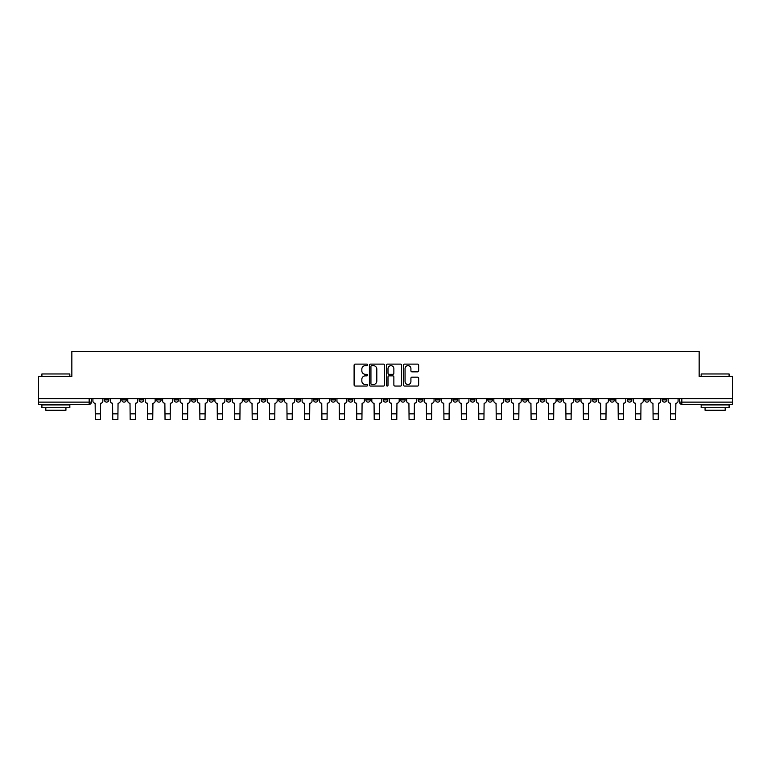 <?xml version="1.0" encoding="UTF-8"?>
<svg xmlns="http://www.w3.org/2000/svg" width="771" height="771" viewBox="0 0 771 771"><rect width="100%" height="100%" fill="white"/><g stroke="black" fill="none" stroke-linecap="round" stroke-linejoin="round"><path stroke-width="1.16" d="M367.622 364.876A0.771 0.771 0 0 0 366.851 364.114L355.2 364.114A1.099 1.099 0 0 0 354.101 365.213L354.101 384.951A1.099 1.099 0 0 0 355.2 386.049L366.851 386.049A0.771 0.771 0 0 0 367.622 385.278A0.771 0.771 0 0 0 366.851 384.517L365.348 384.517A3.508 3.508 0 0 1 361.84 380.999L361.84 379.361A3.508 3.508 0 0 1 365.348 375.853L366.851 375.853A0.771 0.771 0 0 0 367.622 375.082A0.771 0.771 0 0 0 366.851 374.311L365.348 374.311A3.508 3.508 0 0 1 361.84 370.803L361.84 369.155A3.508 3.508 0 0 1 365.348 365.647L366.851 365.647A0.771 0.771 0 0 0 367.622 364.876M575.012 399.889L575.012 398.655L575.012 399.889A2.236 2.236 0 0 0 577.248 402.125A2.236 2.236 0 0 1 575.012 399.889L579.484 399.889A2.236 2.236 0 0 1 577.248 402.125M540.143 398.655L540.143 399.889L544.615 399.889A2.236 2.236 0 0 1 542.379 402.125A2.236 2.236 0 0 1 540.143 399.889L540.143 398.655M522.719 399.889L522.719 398.655L522.719 399.889A2.236 2.236 0 0 0 524.955 402.125A2.236 2.236 0 0 1 522.719 399.889L527.181 399.889A2.236 2.236 0 0 1 524.955 402.125A2.236 2.236 0 0 0 527.181 399.889A2.236 2.236 0 0 1 524.955 402.125M505.284 399.889L505.284 398.655L505.284 399.889A2.236 2.236 0 0 0 507.52 402.125A2.236 2.236 0 0 1 505.284 399.889L509.756 399.889A2.236 2.236 0 0 1 507.52 402.125A2.236 2.236 0 0 0 509.756 399.889A2.236 2.236 0 0 1 507.52 402.125M452.991 399.889L452.991 398.655L452.991 399.889A2.236 2.236 0 0 0 455.227 402.125A2.236 2.236 0 0 1 452.991 399.889L457.463 399.889A2.236 2.236 0 0 1 455.227 402.125M435.557 398.655L435.557 399.889L440.029 399.889A2.236 2.236 0 0 1 437.793 402.125A2.236 2.236 0 0 1 435.557 399.889L435.557 398.655M418.133 398.655L418.133 399.889L422.595 399.889A2.236 2.236 0 0 1 420.359 402.125A2.236 2.236 0 0 1 418.133 399.889L418.133 398.655M400.698 398.655L400.698 399.889L405.17 399.889A2.236 2.236 0 0 1 402.934 402.125A2.236 2.236 0 0 1 400.698 399.889L400.698 398.655M383.264 399.889L383.264 398.655L383.264 399.889A2.236 2.236 0 0 0 385.5 402.125A2.236 2.236 0 0 1 383.264 399.889L387.736 399.889A2.236 2.236 0 0 1 385.5 402.125M348.405 398.655L348.405 399.889L352.867 399.889A2.236 2.236 0 0 1 350.641 402.125A2.236 2.236 0 0 1 348.405 399.889L348.405 398.655M330.971 399.889L330.971 398.655L330.971 399.889A2.236 2.236 0 0 0 333.207 402.125A2.236 2.236 0 0 1 330.971 399.889L335.443 399.889A2.236 2.236 0 0 1 333.207 402.125M139.223 398.655L139.223 399.889L143.695 399.889A2.236 2.236 0 0 1 141.459 402.125A2.236 2.236 0 0 1 139.223 399.889L139.223 398.655M417.554 371.844A1.099 1.099 0 0 0 418.653 370.745L418.653 365.213A1.099 1.099 0 0 0 417.554 364.114L404.611 364.114A1.099 1.099 0 0 0 403.512 365.213L403.512 384.951A1.099 1.099 0 0 0 404.611 386.049L417.554 386.049A1.099 1.099 0 0 0 418.653 384.951L418.653 378.262A1.099 1.099 0 0 0 417.554 377.164L412.013 377.164A1.099 1.099 0 0 0 410.914 378.262L410.914 381.578A2.93 2.93 0 0 1 407.984 384.517A2.93 2.93 0 0 1 405.054 381.578L405.054 368.586A2.93 2.93 0 0 1 407.984 365.647A2.93 2.93 0 0 1 410.914 368.586L410.914 370.745A1.099 1.099 0 0 0 412.013 371.844L417.554 371.844M38.55 398.655L38.55 376.421L71.848 376.421L71.848 351.499L699.152 351.499L699.152 376.421L732.45 376.421L732.45 398.655L38.55 398.655L38.55 402.125L91.402 402.125L91.402 398.655L91.402 402.125A2.236 2.236 0 0 1 89.166 404.361L38.55 404.361L38.55 402.125M384.536 365.213A1.099 1.099 0 0 0 383.447 364.114L370.504 364.114A1.099 1.099 0 0 0 369.405 365.213L369.405 384.951A1.099 1.099 0 0 0 370.504 386.049L383.447 386.049A1.099 1.099 0 0 0 384.536 384.951L384.536 365.213M387.553 364.114L400.496 364.114A1.099 1.099 0 0 1 401.595 365.213L401.595 384.951A1.099 1.099 0 0 1 400.496 386.049L394.964 386.049A1.099 1.099 0 0 1 393.865 384.951L393.865 376.942A1.099 1.099 0 0 0 392.767 375.853L389.095 375.853A1.099 1.099 0 0 0 387.996 376.942L387.996 385.278A0.771 0.771 0 0 1 387.225 386.049A0.771 0.771 0 0 1 386.464 385.278L386.464 365.213A1.099 1.099 0 0 1 387.553 364.114M679.598 398.655L679.598 402.125L732.45 402.125L732.45 404.361L681.834 404.361A2.236 2.236 0 0 1 679.598 402.125A2.236 2.236 0 0 0 681.834 404.361L681.834 398.655M732.45 398.655L732.45 402.125M666.636 398.655L666.636 399.889A2.236 2.236 0 0 1 664.4 402.125A2.236 2.236 0 0 1 662.164 399.889L666.636 399.889M662.164 398.655L662.164 399.889M649.201 398.655L649.201 399.889A2.236 2.236 0 0 1 646.965 402.125A2.236 2.236 0 0 1 644.739 399.889L649.201 399.889A2.236 2.236 0 0 1 646.965 402.125A2.236 2.236 0 0 0 649.201 399.889M644.739 398.655L644.739 399.889M631.777 398.655L631.777 399.889A2.236 2.236 0 0 1 629.541 402.125A2.236 2.236 0 0 1 627.305 399.889A2.236 2.236 0 0 0 629.541 402.125M627.305 398.655L627.305 399.889L631.777 399.889M614.342 398.655L614.342 399.889A2.236 2.236 0 0 1 612.107 402.125A2.236 2.236 0 0 1 609.871 399.889L614.342 399.889M609.871 398.655L609.871 399.889M596.908 398.655L596.908 399.889A2.236 2.236 0 0 1 594.672 402.125A2.236 2.236 0 0 1 592.436 399.889A2.236 2.236 0 0 0 594.672 402.125M592.436 398.655L592.436 399.889L596.908 399.889M579.484 398.655L579.484 399.889M562.049 398.655L562.049 399.889A2.236 2.236 0 0 1 559.813 402.125A2.236 2.236 0 0 1 557.578 399.889L562.049 399.889A2.236 2.236 0 0 1 559.813 402.125A2.236 2.236 0 0 0 562.049 399.889L562.049 398.655M557.578 398.655L557.578 399.889M544.615 398.655L544.615 399.889A2.236 2.236 0 0 1 542.379 402.125A2.236 2.236 0 0 0 544.615 399.889L544.615 398.655M527.181 398.655L527.181 399.889L527.181 398.655M509.756 398.655L509.756 399.889M492.322 398.655L492.322 399.889A2.236 2.236 0 0 1 490.086 402.125A2.236 2.236 0 0 1 487.85 399.889L492.322 399.889A2.236 2.236 0 0 1 490.086 402.125A2.236 2.236 0 0 0 492.322 399.889M487.85 398.655L487.85 399.889M474.888 398.655L474.888 399.889A2.236 2.236 0 0 1 472.652 402.125A2.236 2.236 0 0 1 470.426 399.889A2.236 2.236 0 0 0 472.652 402.125A2.236 2.236 0 0 0 474.888 399.889A2.236 2.236 0 0 1 472.652 402.125M470.426 398.655L470.426 399.889L474.888 399.889M457.463 398.655L457.463 399.889L457.463 398.655M440.029 398.655L440.029 399.889L440.029 398.655M422.595 398.655L422.595 399.889A2.236 2.236 0 0 1 420.359 402.125A2.236 2.236 0 0 0 422.595 399.889L422.595 398.655M405.17 398.655L405.17 399.889L405.17 398.655M387.736 398.655L387.736 399.889L387.736 398.655M370.302 398.655L370.302 399.889A2.236 2.236 0 0 1 368.066 402.125A2.236 2.236 0 0 1 365.83 399.889A2.236 2.236 0 0 0 368.066 402.125A2.236 2.236 0 0 0 370.302 399.889A2.236 2.236 0 0 1 368.066 402.125M365.83 398.655L365.83 399.889L370.302 399.889M352.867 398.655L352.867 399.889A2.236 2.236 0 0 1 350.641 402.125A2.236 2.236 0 0 0 352.867 399.889L352.867 398.655M335.443 398.655L335.443 399.889M318.009 398.655L318.009 399.889A2.236 2.236 0 0 1 315.773 402.125A2.236 2.236 0 0 1 313.537 399.889L318.009 399.889M313.537 398.655L313.537 399.889M300.574 398.655L300.574 399.889A2.236 2.236 0 0 1 298.348 402.125A2.236 2.236 0 0 1 296.112 399.889L300.574 399.889M296.112 398.655L296.112 399.889M283.15 398.655L283.15 399.889A2.236 2.236 0 0 1 280.914 402.125A2.236 2.236 0 0 1 278.678 399.889L283.15 399.889M278.678 398.655L278.678 399.889M265.716 398.655L265.716 399.889A2.236 2.236 0 0 1 263.48 402.125A2.236 2.236 0 0 1 261.244 399.889L265.716 399.889L265.716 398.655M261.244 398.655L261.244 399.889M248.281 398.655L248.281 399.889A2.236 2.236 0 0 1 246.045 402.125A2.236 2.236 0 0 1 243.819 399.889L248.281 399.889M243.819 398.655L243.819 399.889M230.857 398.655L230.857 399.889A2.236 2.236 0 0 1 228.621 402.125A2.236 2.236 0 0 1 226.385 399.889L230.857 399.889M226.385 398.655L226.385 399.889M213.422 398.655L213.422 399.889A2.236 2.236 0 0 1 211.187 402.125A2.236 2.236 0 0 1 208.951 399.889L213.422 399.889M208.951 398.655L208.951 399.889M195.988 398.655L195.988 399.889A2.236 2.236 0 0 1 193.752 402.125A2.236 2.236 0 0 1 191.516 399.889L195.988 399.889M191.516 398.655L191.516 399.889M178.564 398.655L178.564 399.889A2.236 2.236 0 0 1 176.328 402.125A2.236 2.236 0 0 1 174.092 399.889A2.236 2.236 0 0 0 176.328 402.125M174.092 398.655L174.092 399.889L178.564 399.889M161.129 398.655L161.129 399.889A2.236 2.236 0 0 1 158.893 402.125A2.236 2.236 0 0 1 156.658 399.889L161.129 399.889M156.658 398.655L156.658 399.889M143.695 398.655L143.695 399.889A2.236 2.236 0 0 1 141.459 402.125A2.236 2.236 0 0 0 143.695 399.889M126.261 398.655L126.261 399.889A2.236 2.236 0 0 1 124.035 402.125A2.236 2.236 0 0 1 121.799 399.889A2.236 2.236 0 0 0 124.035 402.125A2.236 2.236 0 0 0 126.261 399.889A2.236 2.236 0 0 1 124.035 402.125M121.799 398.655L121.799 399.889L126.261 399.889M108.836 398.655L108.836 399.889A2.236 2.236 0 0 1 106.6 402.125A2.236 2.236 0 0 1 104.364 399.889L108.836 399.889L108.836 398.655M104.364 398.655L104.364 399.889M89.166 404.361A2.236 2.236 0 0 0 91.402 402.125A2.236 2.236 0 0 1 89.166 404.361L89.166 398.655M371.709 365.647A0.771 0.771 0 0 0 370.938 366.418L370.938 383.746A0.771 0.771 0 0 0 371.709 384.517L373.299 384.517A3.508 3.508 0 0 0 376.807 380.999L376.807 369.155A3.508 3.508 0 0 0 373.299 365.647L371.709 365.647M393.865 368.634A2.93 2.93 0 0 0 390.926 365.705A2.93 2.93 0 0 0 387.996 368.634L387.996 373.212A1.099 1.099 0 0 0 389.095 374.311L392.767 374.311A1.099 1.099 0 0 0 393.865 373.212L393.865 368.634M92.915 398.655L92.915 401.007A2.236 2.236 139.8 0 0 95.141 403.243L95.315 419.501L100.452 419.501L100.625 403.243A2.236 2.236 139.8 0 0 102.851 401.007L102.851 398.655M95.315 419.501L100.452 419.501L95.315 419.501M110.34 398.655L110.34 401.007A2.236 2.236 139.8 0 0 112.576 403.243L112.749 419.501L117.886 419.501L118.05 403.243A2.236 2.236 139.8 0 0 120.286 401.007L120.286 398.655M112.749 419.501L117.886 419.501L112.749 419.501M127.774 398.655L127.774 401.007A2.236 2.236 139.8 0 0 130.01 403.243L130.174 419.501L135.32 419.501L135.484 403.243A2.236 2.236 139.8 0 0 137.72 401.007L137.72 398.655M130.174 419.501L135.32 419.501L130.174 419.501M41.904 373.964L69.833 373.964L41.904 373.964L41.904 376.421M69.833 407.705L41.904 407.705L41.904 404.91L69.833 404.91L69.833 407.705M65.93 407.705L65.93 410.278L45.817 410.278L45.817 407.705M701.167 373.964L729.096 373.964L701.167 373.964L701.167 376.421M729.096 407.705L701.167 407.705L701.167 404.91L729.096 404.91L729.096 407.705M725.183 407.705L725.183 410.278L705.07 410.278L705.07 407.705M145.208 398.655L145.208 401.007A2.236 2.236 139.8 0 0 147.444 403.243L147.608 419.501L152.745 419.501L152.918 403.243A2.236 2.236 139.8 0 0 155.154 401.007L155.154 398.655M147.608 419.501L152.745 419.501L147.608 419.501M162.633 398.655L162.633 401.007A2.236 2.236 139.8 0 0 164.869 403.243L165.042 419.501L170.179 419.501L170.343 403.243A2.236 2.236 139.8 0 0 172.579 401.007L172.579 398.655M165.042 419.501L170.179 419.501L165.042 419.501M180.067 398.655L180.067 401.007A2.236 2.236 139.8 0 0 182.303 403.243L182.467 419.501L187.613 419.501L187.777 403.243A2.236 2.236 139.8 0 0 190.013 401.007L190.013 398.655M182.467 419.501L187.613 419.501L182.467 419.501M197.501 398.655L197.501 401.007A2.236 2.236 139.8 0 0 199.737 403.243L199.901 419.501L205.038 419.501L205.211 403.243A2.236 2.236 139.8 0 0 207.447 401.007L207.447 398.655M199.901 419.501L205.038 419.501L199.901 419.501M214.926 398.655L214.926 401.007A2.236 2.236 139.8 0 0 217.162 403.243L217.335 419.501L222.472 419.501L222.636 403.243A2.236 2.236 139.8 0 0 224.872 401.007L224.872 398.655M217.335 419.501L222.472 419.501L217.335 419.501M232.36 398.655L232.36 401.007A2.236 2.236 139.8 0 0 234.596 403.243L234.76 419.501L239.906 419.501L240.07 403.243A2.236 2.236 139.8 0 0 242.306 401.007L242.306 398.655M234.76 419.501L239.906 419.501L234.76 419.501M249.794 398.655L249.794 401.007A2.236 2.236 139.8 0 0 252.03 403.243L252.194 419.501L257.331 419.501L257.504 403.243A2.236 2.236 139.8 0 0 259.74 401.007L259.74 398.655M252.194 419.501L257.331 419.501L252.194 419.501M267.229 398.655L267.229 401.007A2.236 2.236 139.8 0 0 269.455 403.243L269.628 419.501L274.765 419.501L274.939 403.243A2.236 2.236 139.8 0 0 277.165 401.007L277.165 398.655M269.628 419.501L274.765 419.501L269.628 419.501M284.653 398.655L284.653 401.007A2.236 2.236 139.8 0 0 286.889 403.243L287.063 419.501L292.199 419.501L292.363 403.243A2.236 2.236 139.8 0 0 294.599 401.007L294.599 398.655M287.063 419.501L292.199 419.501L287.063 419.501M302.087 398.655L302.087 401.007A2.236 2.236 139.8 0 0 304.323 403.243L304.487 419.501L309.634 419.501L309.797 403.243A2.236 2.236 139.8 0 0 312.033 401.007L312.033 398.655M304.487 419.501L309.634 419.501L304.487 419.501M319.522 398.655L319.522 401.007A2.236 2.236 139.8 0 0 321.758 403.243L321.921 419.501L327.058 419.501L327.232 403.243A2.236 2.236 139.8 0 0 329.468 401.007L329.468 398.655M321.921 419.501L327.058 419.501L321.921 419.501M336.946 398.655L336.946 401.007A2.236 2.236 139.8 0 0 339.182 403.243L339.356 419.501L344.492 419.501L344.656 403.243A2.236 2.236 139.8 0 0 346.892 401.007L346.892 398.655M339.356 419.501L344.492 419.501L339.356 419.501M354.381 398.655L354.381 401.007A2.236 2.236 139.8 0 0 356.616 403.243L356.78 419.501L361.927 419.501L362.091 403.243A2.236 2.236 139.8 0 0 364.326 401.007L364.326 398.655M356.78 419.501L361.927 419.501L356.78 419.501M371.815 398.655L371.815 401.007A2.236 2.236 139.8 0 0 374.051 403.243L374.214 419.501L379.351 419.501L379.525 403.243A2.236 2.236 139.8 0 0 381.761 401.007L381.761 398.655M374.214 419.501L379.351 419.501L374.214 419.501M389.239 398.655L389.239 401.007A2.236 2.236 139.8 0 0 391.475 403.243L391.649 419.501L396.786 419.501L396.949 403.243A2.236 2.236 139.8 0 0 399.185 401.007L399.185 398.655M391.649 419.501L396.786 419.501L391.649 419.501M406.674 398.655L406.674 401.007A2.236 2.236 139.8 0 0 408.909 403.243L409.073 419.501L414.22 419.501L414.384 403.243A2.236 2.236 139.8 0 0 416.619 401.007L416.619 398.655M409.073 419.501L414.22 419.501L409.073 419.501M424.108 398.655L424.108 401.007A2.236 2.236 139.8 0 0 426.344 403.243L426.508 419.501L431.644 419.501L431.818 403.243A2.236 2.236 139.8 0 0 434.054 401.007L434.054 398.655M426.508 419.501L431.644 419.501L426.508 419.501M441.532 398.655L441.532 401.007A2.236 2.236 139.8 0 0 443.768 403.243L443.942 419.501L449.079 419.501L449.242 403.243A2.236 2.236 139.8 0 0 451.478 401.007L451.478 398.655M443.942 419.501L449.079 419.501L443.942 419.501M458.967 398.655L458.967 401.007A2.236 2.236 139.8 0 0 461.203 403.243L461.366 419.501L466.513 419.501L466.677 403.243A2.236 2.236 139.8 0 0 468.913 401.007L468.913 398.655M461.366 419.501L466.513 419.501L461.366 419.501M476.401 398.655L476.401 401.007A2.236 2.236 139.8 0 0 478.637 403.243L478.801 419.501L483.937 419.501L484.111 403.243A2.236 2.236 139.8 0 0 486.347 401.007L486.347 398.655M478.801 419.501L483.937 419.501L478.801 419.501M493.835 398.655L493.835 401.007A2.236 2.236 139.8 0 0 496.061 403.243L496.235 419.501L501.372 419.501L501.545 403.243A2.236 2.236 139.8 0 0 503.771 401.007L503.771 398.655M496.235 419.501L501.372 419.501L496.235 419.501M511.26 398.655L511.26 401.007A2.236 2.236 139.8 0 0 513.496 403.243L513.669 419.501L518.806 419.501L518.97 403.243A2.236 2.236 139.8 0 0 521.206 401.007L521.206 398.655M513.669 419.501L518.806 419.501L513.669 419.501M528.694 398.655L528.694 401.007A2.236 2.236 139.8 0 0 530.93 403.243L531.094 419.501L536.24 419.501L536.404 403.243A2.236 2.236 139.8 0 0 538.64 401.007L538.64 398.655M531.094 419.501L536.24 419.501L531.094 419.501M546.128 398.655L546.128 401.007A2.236 2.236 139.8 0 0 548.364 403.243L548.528 419.501L553.665 419.501L553.838 403.243A2.236 2.236 139.8 0 0 556.074 401.007L556.074 398.655M548.528 419.501L553.665 419.501L548.528 419.501M563.553 398.655L563.553 401.007A2.236 2.236 139.8 0 0 565.789 403.243L565.962 419.501L571.099 419.501L571.263 403.243A2.236 2.236 139.8 0 0 573.499 401.007L573.499 398.655M565.962 419.501L571.099 419.501L565.962 419.501M580.987 398.655L580.987 401.007A2.236 2.236 139.8 0 0 583.223 403.243L583.387 419.501L588.533 419.501L588.697 403.243A2.236 2.236 139.8 0 0 590.933 401.007L590.933 398.655M583.387 419.501L588.533 419.501L583.387 419.501M598.421 398.655L598.421 401.007A2.236 2.236 139.8 0 0 600.657 403.243L600.821 419.501L605.958 419.501L606.131 403.243A2.236 2.236 139.8 0 0 608.367 401.007L608.367 398.655M600.821 419.501L605.958 419.501L600.821 419.501M615.846 398.655L615.846 401.007A2.236 2.236 139.8 0 0 618.082 403.243L618.255 419.501L623.392 419.501L623.556 403.243A2.236 2.236 139.8 0 0 625.792 401.007L625.792 398.655M618.255 419.501L623.392 419.501L618.255 419.501M633.28 398.655L633.28 401.007A2.236 2.236 139.8 0 0 635.516 403.243L635.68 419.501L640.826 419.501L640.99 403.243A2.236 2.236 139.8 0 0 643.226 401.007L643.226 398.655M635.68 419.501L640.826 419.501L635.68 419.501M650.714 398.655L650.714 401.007A2.236 2.236 139.8 0 0 652.95 403.243L653.114 419.501L658.251 419.501L658.424 403.243A2.236 2.236 139.8 0 0 660.66 401.007L660.66 398.655M653.114 419.501L658.251 419.501L653.114 419.501M668.149 398.655L668.149 401.007A2.236 2.236 139.8 0 0 670.375 403.243L670.548 419.501L675.685 419.501L675.859 403.243A2.236 2.236 139.8 0 0 678.085 401.007L678.085 398.655M670.548 419.501L675.685 419.501L670.548 419.501M681.834 404.361A2.236 2.236 0 0 1 679.598 402.125M95.315 413.854L100.452 413.854M112.749 413.854L117.886 413.854M130.174 413.854L135.32 413.854M147.608 413.854L152.745 413.854M165.042 413.854L170.179 413.854M182.467 413.854L187.613 413.854M199.901 413.854L205.038 413.854M217.335 413.854L222.472 413.854M234.76 413.854L239.906 413.854M252.194 413.854L257.331 413.854M269.628 413.854L274.765 413.854M287.063 413.854L292.199 413.854M304.487 413.854L309.634 413.854M321.921 413.854L327.058 413.854M339.356 413.854L344.492 413.854M356.78 413.854L361.927 413.854M374.214 413.854L379.351 413.854M391.649 413.854L396.786 413.854M409.073 413.854L414.22 413.854M426.508 413.854L431.644 413.854M443.942 413.854L449.079 413.854M461.366 413.854L466.513 413.854M478.801 413.854L483.937 413.854M496.235 413.854L501.372 413.854M513.669 413.854L518.806 413.854M531.094 413.854L536.24 413.854M548.528 413.854L553.665 413.854M565.962 413.854L571.099 413.854M583.387 413.854L588.533 413.854M600.821 413.854L605.958 413.854M618.255 413.854L623.392 413.854M635.68 413.854L640.826 413.854M653.114 413.854L658.251 413.854M670.548 413.854L675.685 413.854M69.833 376.421L69.833 373.964M63.473 404.91L63.473 404.361M48.274 404.91L48.274 404.361M729.096 376.421L729.096 373.964M722.726 404.91L722.726 404.361M707.527 404.91L707.527 404.361"/></g></svg>
